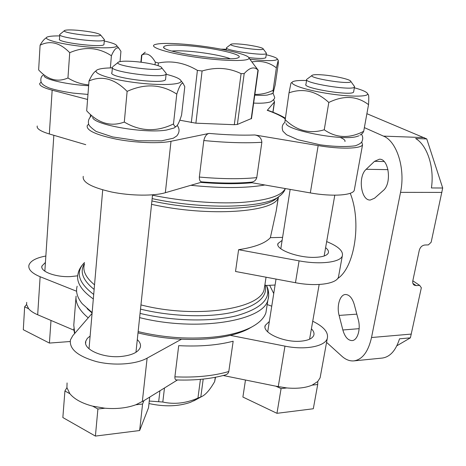 <?xml version="1.0" encoding="UTF-8"?>
<svg xmlns="http://www.w3.org/2000/svg" width="466" height="466" viewBox="0 0 466 466"><rect width="100%" height="100%" fill="white"/><g stroke="black" fill="none" stroke-linecap="round" stroke-linejoin="round"><path stroke-width="0.7" d="M366.893 113.698L426.751 138.92L415.631 138.524C427.217 145.188 434.568 167.428 431.411 187.955L442.7 188.008L431.155 242.262L428.388 244.9L424.835 245.011C422.062 245.413 420.21 247.178 419.278 250.312L412.812 280.835C412.457 282.845 412.958 284.295 414.303 285.18L416.167 285.6L419.685 285.402L412.818 280.806M419.685 285.402L421.34 287.761L410.389 337.85L396.875 345.766M442.7 188.008L426.751 138.92M364.365 127.614L383.495 136.124C396.904 141.326 405.606 168.849 400.539 192.347L371.518 337.524C368.233 351.801 362.362 359.589 353.892 360.888C349.721 361.237 345.702 359.67 341.828 356.181L326.573 342.359M410.389 337.85L399.531 338.817C395.791 350.583 390.013 356.997 382.202 358.069L353.892 360.888M273.746 293.539L269.668 285.309M350.228 193.274C361.855 221.956 354.62 267.659 337.582 278.616M278.435 196.996L276.198 211.04L270.367 237.672L282.594 237.375M140.511 309.127C170.993 316.589 207.265 317.765 231.899 312.476C256.848 306.284 267.944 297.151 265.195 285.081L266.424 285.46C271.649 298.421 261.624 308.533 236.349 315.791C211.255 322.023 172.63 321.26 140.062 313.397M275.086 285.029L266.424 285.46M264.869 184.99C245.891 188.27 221.222 188.375 190.862 185.299M270.367 237.672C265.358 243.2 254.774 247.213 238.604 249.7L235.528 271.48L295.467 282.716C316.228 286.765 336.376 283.905 338.444 277.148L338.776 275.33M266.727 307.589L265.923 312.733C264.076 318.261 259.061 323.165 250.883 327.447C234.736 335.45 211.82 338.928 182.13 337.879C167.032 337.122 152.37 335.031 138.146 331.594M92.14 312.587L82.243 303.745C77.274 297.617 75.574 291.768 77.146 286.2M282.116 240.409L278.062 243.427C274.672 249.252 298.403 258.269 315.616 257.325C322.856 256.964 327.085 255.519 328.297 252.986C328.903 251.331 328.006 249.56 325.606 247.667M238.604 249.7L299.085 260.849C320.043 264.857 340.297 262.352 342.294 256.009C343.535 251.157 338.328 246.345 326.672 241.586M223.231 375.509L275.831 386.18L281.085 388.586L286.823 387.945C297.151 388.83 305.609 387.893 312.179 385.12L317.713 384.502L317.76 381.485L320.119 377.804L320.538 375.491M312.179 385.12L317.76 381.485M275.831 386.18L286.823 387.945M67.069 382.941L66.923 387.636L64.914 391.003L69.871 393.706C74.368 399.187 81.981 403.34 92.699 406.166L97.901 408.997L104.908 408.216C116.593 409.165 126.898 408.018 135.833 404.773L142.573 404.022L143.942 400.649L177.464 379.971M135.833 404.773L143.942 400.649M92.699 406.166L104.908 408.216M66.923 387.636L69.871 393.706M26.708 302.358L26.591 304.543L24.651 306.809L28.636 308.76C30.552 310.991 33.569 312.995 37.682 314.766L73.902 330.196M26.591 304.543L28.636 308.76M344.933 141.53C345.469 140.324 343.826 138.932 340.011 137.353M92.105 313.006L87.125 308.673M252.164 326.765L248.215 329.013C243.269 331.547 237.299 333.662 230.297 335.369C216.265 338.718 200.007 339.994 181.519 339.196C166.554 338.45 152.05 336.347 138.006 332.887M76.022 296.836L73.774 325.198L74.776 333.382M176.591 379.941C194.934 380.559 211.197 378.881 225.393 374.92C227.245 374.361 228.375 373.225 228.8 371.513L233.169 341.205C217.739 345.248 199.582 346.733 178.705 345.661L174.89 376.825C174.797 378.887 175.362 379.93 176.591 379.953M249.52 182.311L310.327 192.918L318.162 145.578L254.803 134.971C259.137 135.693 261.49 138.134 261.857 142.281C245.658 143.289 226.313 142.701 203.811 140.528C204.865 136.288 206.63 133.911 209.094 133.41L171.005 141.28C159.436 143.726 136.043 142.916 116.582 139.212C95.926 134.872 86.146 130.329 87.235 125.581L88.668 124.078M90.427 114.98L90.27 116.954M203.811 140.528L199.343 177.057C199.267 180.173 200.13 181.787 201.929 181.886C220.465 183.342 236.804 183.447 250.964 182.189M261.857 142.281L256.76 177.628C255.916 180.394 253.982 181.921 250.964 182.206M252.077 182.759C237.491 184.111 220.412 183.994 200.84 182.398L202.477 181.921M285.18 118.108C280.695 115.358 274.771 112.714 267.408 110.174L274.538 101.815L273.594 99.753M41.183 82.179L39.791 83.362C38.987 85.447 43.111 87.719 52.157 90.183L87.567 99.462M318.162 145.578C340.145 149.353 360.94 148.829 362.542 144.804L361.744 141.979M179.789 120.199L195.895 123.181L234.305 124.702L237.369 124.445L251.512 118.481M83.257 176.352C82.098 182.218 91.627 187.46 111.84 192.062C130.894 195.93 153.879 196.122 165.337 192.72L200.84 182.398M37.245 125.977C36.424 128.587 40.449 131.249 49.332 133.975L85.738 144.67M310.327 192.918C331.885 196.792 352.465 195.429 354.236 190.431L354.48 189.074M230.297 335.369L284.971 346.133C305.178 350.292 325.006 346.436 327.272 338.514C328.722 332.456 323.876 326.701 312.733 321.237M269.342 321.476L265.259 325.373C261.723 332.724 284.423 342.97 301.217 341.153C308.288 340.43 312.47 338.485 313.775 335.299C314.445 333.231 313.659 331.07 311.405 328.815M271.754 306.191L267.199 304.554M92.07 313.402L72.818 335.642L70.448 339.883C69.079 349.034 77.81 356.292 96.625 361.651C114.374 365.979 136.043 364.342 147.116 358.15L181.519 339.196M90.119 336.038L87.323 338.386L85.831 341.048C82.616 349.273 102.904 358.366 121.253 356.467C132.041 355.278 138.379 352.232 140.283 347.327C141.006 344.706 140.01 342.149 137.295 339.656M45.854 256.026C36.08 257.844 30.441 260.896 28.927 265.195C28.047 269.383 31.781 273.227 40.134 276.734L76.616 291.25M45.429 262.445L41.94 266.01C39.872 271.451 55.728 277.421 70.669 276.594L77.682 275.82M251.494 118.626L258.222 70.255L255.56 66.743M145.241 52.145L141.88 55.035C146.65 52.378 151.118 54.738 155.289 62.118L158.376 62.986C171.744 60.341 184.752 62.811 197.409 70.383L202.093 70.983C216.003 66.859 229.004 67.751 241.097 73.657L244.19 73.593C249.642 67.512 254.238 66.335 257.972 70.069L248.966 58C250.306 61.471 225.439 61.39 197.124 57.382C168.774 53.427 148.637 47.183 154.543 44.724C158.766 43.157 168.709 42.994 184.361 44.235C212.933 46.46 248.576 53.87 248.966 58M187.786 45.726C213.574 47.678 245.122 54.912 238.359 57.644C232.132 62.135 162.354 52.326 163.572 47.136C164.143 45.021 172.21 44.55 187.786 45.726M321.691 74.834C333.493 75.591 350.712 79.395 350.764 81.329C352.482 85.377 305.504 77.793 312.412 75.16C313.752 74.612 316.845 74.502 321.691 74.834M354.172 86.064L354.486 87.037C352.978 91.132 302.399 82.913 306.739 79.325M353.688 91.581L353.607 92.047C352.069 96.305 301.595 88.057 305.958 84.305L306.669 79.785M354.358 87.783C362.449 90.014 366.864 91.994 367.598 93.707C368.944 97.05 348.62 96.963 326.083 93.247C303.523 89.583 287.831 83.833 293.015 81.597C295.164 80.647 299.679 80.286 306.552 80.519M292.223 82.185L290.959 83.117L289.013 92.833C303.081 87.864 316.35 91.074 328.81 102.462C343.751 95.151 356.991 95.879 368.536 104.646C368.862 99.707 368.856 96.485 368.513 94.982L367.598 93.707M289.013 92.833L284.883 121.911M328.81 102.462L324.249 129.787C309.645 134.167 296.551 130.736 284.971 119.5M368.536 104.646L363.696 131.313C349.5 138.682 336.353 138.175 324.249 129.787M359.868 135.152L362.583 133.305L363.696 131.313M358.872 135.833L356.024 136.742C340.856 140.732 286.648 130.294 286.066 123.478M133.229 61.448C146.237 62.31 161.434 65.624 161.65 67.721C163.881 72.679 110.075 65.572 118.62 62.019C120.845 61.139 125.715 60.947 133.229 61.448M165.593 72.632L166.24 73.442L166.123 74.024C164.335 79.074 107.349 71.572 112.452 66.935M165.611 78.876L165.535 79.599C163.729 84.847 106.86 77.379 111.968 72.539L112.388 67.652M166.1 74.263C175.164 76.564 180.144 78.742 181.047 80.804C182.754 84.829 160.065 85.884 134.348 82.47C108.578 79.127 90.788 72.737 97.4 69.778C99.974 68.589 104.961 67.96 112.37 67.885M176.777 94.109C179.264 86.42 181.344 82.802 182.998 83.251L184.792 86.659L181.594 114.98C179.503 121.812 177.61 125.692 175.909 126.612C174.96 126.781 174.15 125.902 173.48 123.962C156.64 132.152 140.249 131.517 124.3 122.063C110.727 127.049 98.192 123.304 86.688 110.826L89.006 80.985C101.978 75.259 114.688 78.725 127.125 91.383C145.002 83.268 161.551 84.183 176.777 94.109L173.48 123.962M96.089 70.832C93.829 72.189 91.47 75.574 89.006 80.985M127.125 91.383L124.3 122.063M175.635 126.822L174.092 127.999L166.42 130.066C145.101 133.736 94.138 124.964 92.635 117.496M240.27 44.119C250.155 44.911 263.156 47.579 263.15 48.843C264.519 51.615 226.214 46.047 231.095 44.188C232.266 43.74 235.324 43.717 240.27 44.119M266.179 52.908L266.377 53.491C265.544 56.374 223.406 50.246 226.552 47.707M265.824 57.417L265.783 57.708C264.385 58.722 258.717 58.693 248.786 57.609M266.202 54.726C273.076 56.392 276.792 57.825 277.352 59.036C276.653 61.081 267.507 61.151 249.904 59.246M221.117 49.151L226.36 49.227M251.908 61.902C261.065 60.382 269.22 62.357 276.373 67.826L278.243 60.236L278.33 63.283L275.173 84.894L273.181 92.874L273.099 90.317C267.187 93.229 261.117 94.581 254.896 94.382M276.373 67.826L273.099 90.317M272.196 93.602L267.239 95.081C264.076 95.414 259.917 95.437 254.756 95.151M78.014 30.319C90.777 31.606 98.274 33.127 100.499 34.88C102.229 38.107 58.932 32.754 64.687 30.436C66.481 29.789 70.925 29.748 78.014 30.319M104.034 39.167L104.337 39.925C103.429 43.297 56.246 37.507 59.805 34.426M103.994 44.13L103.959 44.532C103.038 48.045 55.937 42.295 59.497 39.074L59.776 34.822M104.25 41.008C111.91 42.715 116.081 44.264 116.75 45.651C117.921 48.289 99.718 48.61 78.876 46.047C58.005 43.524 42.633 39.074 47.06 37.094C48.947 36.243 53.159 35.853 59.706 35.917M46.396 37.647L45.779 38.154C43.891 39.435 41.998 41.783 40.093 45.202C50.124 40.158 59.998 42.656 69.719 52.699C84.474 46.285 98.367 47.305 111.403 55.751C114.211 49.262 116.721 46.781 118.923 48.301L120.933 51.336L120.024 61.599M40.093 45.202L38.637 69.912C47.771 79.855 57.545 82.54 67.954 77.973L69.719 52.699M88.703 84.87C81.334 84.282 74.42 81.981 67.954 77.973M111.403 55.751L110.366 67.919M88.639 85.715C68.298 84.736 45.167 79.634 44.148 76.051M50.998 320.439L49.419 343.075L23.3 329.724L24.651 306.809M49.419 343.075L70.145 341.514M97.901 408.997L95.408 436.083L62.852 417.542L64.914 391.003M95.408 436.083L139.643 430.537L142.573 404.022M139.643 430.537L148.503 407.791L149.714 397.09M245.477 380.017L242.897 397.049L276.961 413.319L281.085 388.586M276.961 413.319L313.309 408.758L317.713 384.502M149.266 401.04L162.809 402.03C174.243 404.593 185.951 403.288 197.934 398.11L201.522 396.659C205.617 394.813 210.003 389.774 214.675 381.549L215.519 377.256M196.39 399.467L190.39 402.339C178.245 406.515 164.44 406.917 148.986 403.544M342.854 329.986L339.114 315.418C336.504 305.981 339.918 294.547 345.504 294.5C349.366 294.634 352.296 297.995 354.288 304.595L358.249 319.525C360.969 329.066 357.55 340.471 352.075 340.588C347.945 340.46 344.869 336.924 342.854 329.986L359.14 328.67M383.145 190.623L374.536 198.236L370.289 200.025C360.929 200.73 357.748 176.492 366.165 169.298L374.513 161.341L379.382 159.215C388.97 158.498 392.052 183.709 383.145 190.623M171.983 51.044C175.938 50.637 181.6 50.724 188.969 51.289C204.102 52.448 222.859 55.792 230.122 58.669M416.167 285.6L412.905 283.404M400.539 192.347L441.908 192.417M371.518 337.524L411.35 334.075M383.495 136.124L424.153 137.598M281.61 194.404L277.87 197.368C282.134 194.374 284.598 191.439 285.256 188.555L285.256 188.555C281.703 195.883 266.977 200.52 241.073 202.465C215.671 203.968 181.787 201.254 152.516 195.19M278.085 197.229L274.777 199.763L277.87 197.368C262.533 208.104 202.541 209.56 152.155 198.627M278.47 196.99L274.777 199.763C259.626 210.382 200.788 211.762 151.91 200.945M276.198 211.04L278.278 197.491C275.295 212.117 208.826 217.267 151.555 204.335M264.857 284.883L264.152 289.485C260.377 309.005 195.778 319.07 140.953 304.91M94.534 284.843C85.843 277.654 82.47 270.781 84.398 264.222M94.138 289.427C82.744 280.241 79.511 271.678 84.439 263.733M93.707 294.436C78.259 282.676 75.207 272.028 84.538 262.498M267.752 290.073C268.946 293.423 268.999 296.72 267.915 299.953C263.855 320.783 197.363 332.165 139.614 317.626M93.316 298.951C80.868 290.102 75.818 281.546 78.171 273.286C78.766 270.07 80.688 266.686 83.938 263.121M88.225 317.847C79.389 310.443 75.341 303.197 76.08 296.108M228.8 371.513C213.486 375.975 195.522 377.745 174.89 376.825M254.803 134.971C241.598 135.46 226.365 134.936 209.094 133.41M256.76 177.628C240.689 179.212 221.554 179.02 199.343 177.057M267.204 110.291C275.156 113.092 281.12 115.918 285.081 118.754M165.337 192.72L171.005 141.28M49.332 133.975L52.157 90.183M272.878 112.189L274.363 102.066M278.26 386.669L284.971 346.133M142.322 401.645L147.116 358.15M37.682 314.766L40.134 276.734M257.972 70.069L251.191 118.847M244.19 73.593L237.369 124.445M241.097 73.657L234.305 124.702M202.093 70.983L195.895 123.181M197.409 70.383L191.305 122.61M158.376 62.986L158.096 65.671M155.289 62.118L155.021 64.762M141.88 55.035L141.186 62.24M214.675 381.549L215.269 377.303M200.811 396.945L203.205 379.091M197.934 398.11L200.432 379.365M162.809 402.03L164.475 387.986M158.679 401.622L159.943 390.776M299.085 260.849L295.467 282.716M339.114 315.418L356.822 314.148M374.513 161.341L384.13 161.539M366.165 169.298L388.009 169.641M414.303 285.18L413.977 284.959M266.039 277.2L264.863 285.093M265.923 312.733L267.915 299.953C269.255 294.85 268.783 290.021 266.482 285.466M73.774 328.85L74.583 333.609M248.215 329.013L250.883 327.447M273.006 112.236L274.538 101.815M354.236 190.431L362.542 144.804M320.119 377.804L327.272 338.514M265.038 326.8L265.259 325.373M85.651 343.226L85.831 341.048M41.858 267.245L41.94 266.01M290.155 189.4L280.806 248.745M276.023 279.07L267.705 331.85M334.792 195.19L324.15 256.003M319.163 284.487L309.587 339.196M102.712 189.872L89.023 348.789M152.551 194.835L135.961 352.29M53.84 135.297L44.847 271.2M141.571 55.07L140.883 62.199M285.128 122.243C282.233 124.323 281.511 127.317 282.955 131.231L286.555 134.761L297.89 139.713L320.235 144.827C334.338 146.708 346.04 147.029 355.354 145.776C358.96 144.46 361.173 143.062 361.995 141.582C363.142 138.641 362.915 136.171 361.313 134.167M312.034 75.44L307.228 78.97M350.764 81.329L354.568 86.612M354.486 87.037L353.607 92.047M91.301 115.976C88.884 118.335 87.975 120.91 88.563 123.706C88.488 125.173 91.021 127.766 96.171 131.464L112.632 136.934L138.466 140.784L161.609 140.831L173.358 138.204L176.812 135.915C179.649 132.361 179.794 128.872 177.249 125.453M118.049 62.479L113.139 66.422M161.65 67.721L166.24 73.442M166.123 74.024L165.535 79.599M181.047 80.804L182.998 83.251M174.092 127.999L175.909 126.618M253.655 103.085C261.007 103.469 266.703 103.05 270.74 101.833C273.758 99.835 275.039 98.297 274.591 97.219L273 93.008M230.862 44.369L226.837 47.491M263.15 48.843L266.424 53.241M226.517 47.992L226.243 50.159M266.377 53.491L265.783 57.708M277.352 59.036L278.243 60.236M271.567 94.068L273.181 92.874M43.373 75.177C41.363 76.01 40.548 78.113 40.932 81.498C41.625 83.222 41.963 84.835 49.111 87.946C54.743 89.827 62.671 91.54 72.882 93.084L87.957 94.423M64.372 30.698L60.178 34.146M100.499 34.88L104.396 39.604M104.337 39.925L103.959 44.532M116.75 45.651L118.923 48.301M193.804 400.882L201.522 396.659M278.062 243.427L277.882 244.574M342.294 256.009L338.444 277.148M164.218 47.951L163.572 47.136"/></g></svg>

